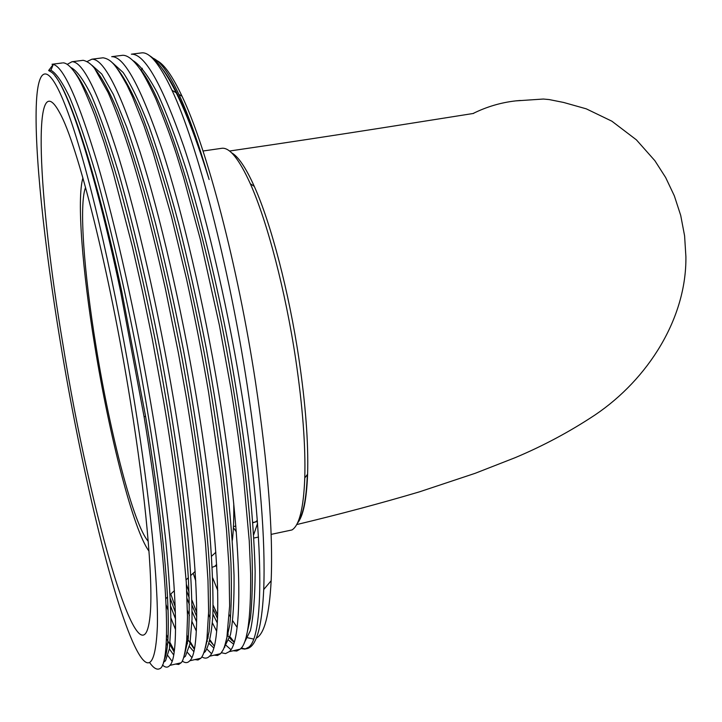 <?xml version="1.0" encoding="UTF-8"?>
<svg xmlns="http://www.w3.org/2000/svg" width="722" height="722" viewBox="0 0 722 722"><rect width="100%" height="100%" fill="white"/><g stroke="black" fill="none" stroke-linecap="round" stroke-linejoin="round"><path stroke-width="1.08" d="M520.291 100.466L515.643 100.89C500.878 102.56 486.691 106.757 473.081 113.498M233.387 527.62L236.32 531.888M253.702 534.749L257.573 523.378M212.728 577.952L217.746 590.461M229.298 614.864L230.607 617.202M232.764 620.848L237.069 627.319M247.781 637.788L253.548 639.051M256.256 638.167C264.378 633.979 269.351 614.828 271.156 580.732C273.196 531.897 267.997 465.816 255.561 382.489C237.89 265.976 206.736 147.73 182.052 96.27C172.468 76 164.102 64.123 156.945 60.612M287.248 530.959L291.986 529.948C299.341 525.408 303.601 508.071 304.774 477.928C305.677 445.826 302.653 406.287 295.713 359.312C285.533 291.192 267.212 221.365 250.317 183.731C239 158.795 229.406 146.99 221.546 148.335L203.017 151.015M130.339 401.035C109.654 271.481 77.588 144.409 59.782 112.948C31.208 59.511 38.131 197.657 62.886 344.069C90.151 515.373 143.173 699.817 150.329 612.96C153.082 578.548 145.781 496.176 130.339 401.035M297.383 523.224C303.204 516.465 306.606 500.138 307.599 474.228C308.529 442.767 305.605 404.067 298.827 358.157C288.89 291.562 270.93 223.297 254.297 186.411C245.877 167.712 238.305 156.503 231.582 152.802M85.566 187.44C78.851 204.272 84.023 273.322 96.125 346.912C110.186 434.211 133.787 525.273 148.209 541.265M82.913 177.937C76.703 198.758 82.362 270.272 94.799 345.928C109.338 436.043 133.426 530.345 148.985 551.13M60.323 341.894C80.747 466.195 111.901 598.43 134.716 646.154C148.046 673.797 155.6 667.092 157.387 626.019C158.298 583.168 150.194 499.732 134.915 404.898C116.594 291.165 90.069 175.717 70.287 119.022C50.423 62.074 38.474 62.209 36.434 101.992C34.015 149.12 44.159 244.325 60.323 341.894M149.761 662.76C153.488 668.012 156.737 670.016 159.508 668.789C172.188 665.413 168.145 562.591 144.12 416.946L120.493 290.993C94.23 166.583 65.675 80.485 51.018 71.902L48.618 70.539L53.266 64.42L52.02 64.267L62.381 62.949M217.665 615.577L213.279 605.496L217.674 615.135M227.601 633.23L228.215 634.169M229.957 636.705L234.154 641.975M241.374 647.796C244.821 649.457 247.953 649.087 250.787 646.695C257.889 640.757 262.203 621.705 263.72 589.54C265.597 539.469 260.091 471.412 247.204 385.377C228.883 265.064 196.953 142.992 171.998 90.286C159.959 64.691 149.959 52.201 141.999 52.841L140.98 52.968M227.448 634.241L227.999 635.107M229.686 637.652L231.491 640.161M240.76 648.537L244.938 649.123L248.684 647.183C264.983 636.1 264.216 528.351 240.579 386.604C226.221 299.386 204.136 206.826 183.722 146.34C162.026 84.212 144.571 53.491 131.377 54.186L141.999 52.841M193.198 573.25L195.77 580.921M208.586 614.476L210.174 618.068M212.43 622.915L216.645 631.19M226.239 645.495L230.869 649.583M233.233 650.748L236.78 651.027L240.155 649.15C247.411 643.825 250.913 618.664 250.651 573.692L249.261 541.031L243.657 479.011C239.587 445.005 236.672 424.374 230.887 388.409L219.389 325.207L200.382 239.578L183.532 177.26L176.421 154.273C171.204 138.092 164.309 119.545 155.735 98.652C149.806 85.945 144.951 76.64 141.16 70.756C134.093 60.404 127.975 55.242 122.794 55.278L121.765 55.404M186.393 584.342L189.029 592.004M191.971 600.163L196.754 612.482M207.413 635.378L208.288 636.957M210.111 640.035L213.757 645.45M221.401 652.742L225.517 653.6L229.163 651.695C244.298 640.892 242.303 533.016 218.387 390.737C203.848 303.204 181.98 210.246 162.071 149.454C140.916 87.01 124.13 56.09 111.711 56.686L122.794 55.278M187.422 610.379L189.453 615.496M191.944 621.498L196.303 631.109M207.006 649.141L211.402 653.581M214.145 655.161L217.53 655.468L220.589 653.672C224.028 648.654 223.892 649.52 226.907 637.4L229.632 605.839L229 566.996L226.482 529.596L221.076 478.144L208.631 392.551C202.377 355.603 194.994 317.644 186.456 278.674L171.43 216.356L153.019 152.315L143.705 124.924L132.577 96.965L127.009 85.133C116.657 66.568 111.829 59.267 103.066 57.787L91.911 59.195L87.317 61.433M170.789 594.007L175.22 606.787M187.052 635.531L188.298 638.049M190.283 641.849L194.344 648.627M201.907 656.912C204.777 658.717 207.313 658.491 209.515 656.235C223.468 645.685 220.219 537.691 196.032 394.898C181.312 307.058 159.661 213.685 140.249 152.595C119.662 89.826 103.544 58.699 91.911 59.195M166.123 604.81L168.109 610.451M170.943 618.095L175.545 629.566M187.567 652.571L191.781 657.471M194.922 659.601L197.999 659.989L200.887 658.22C202.638 656.063 204.461 653.383 206.925 639.367L208.622 611.534L207.981 580.443L205.517 543.702L199.579 487.63C195.283 454.192 191.971 431.828 186.195 396.73L178.37 352.841L165.5 289.251C154.382 238.765 143.127 194.823 131.729 157.423C123.083 130.005 115.195 108.345 108.056 92.434L94.483 68.256C91.053 63.924 87.29 61.271 83.201 60.305L71.974 61.731L67.435 64.249M166.547 634.855L167.946 638.049M170.148 642.806L174.255 650.666M182.26 661.009C185.13 663.202 187.621 663.139 189.742 660.801C202.494 650.513 197.972 542.412 173.497 399.095C158.596 310.938 137.171 217.151 118.273 155.744C98.255 92.669 82.822 61.334 71.974 61.731M167.919 655.693L171.989 661.199M175.563 664.069L178.686 664.448L181.051 662.805C183.162 661.343 185.058 653.762 186.727 640.062L187.494 616.859L186.276 582.284L180.329 516.862C175.771 478.37 170.193 439.734 163.587 400.936L152.306 339.114L142.46 291.201L132.288 246.211L113.056 172.233L104.013 142.378L94.699 115.204C87.678 97.335 82.362 85.196 78.752 78.788C72.678 68.409 67.498 63.094 63.22 62.841M162.432 664.98C165.329 667.706 167.793 667.841 169.832 665.395C181.366 655.377 175.554 547.159 150.799 403.318C136.079 316.994 115.439 224.741 97.416 163.289C78.31 99.943 63.599 66.984 53.266 64.42L50.946 70.242L48.618 70.539M142.288 68.292L141.196 70.81M149.156 55.441C156.936 59.854 165.952 72.308 176.195 92.786C186.772 114.157 197.756 143.064 209.127 179.507C198.613 143.461 188.541 115.087 178.894 94.392C169.462 74.303 161.168 62.399 154.003 58.653L152.865 58.112M297.987 521.907C303.258 514.596 306.372 498.821 307.328 474.58M212.232 567.312L214.921 566.238L216.654 564.414M232.34 540.363C233.504 530.625 233.964 518.288 233.729 503.351M154.003 58.653L152.965 58.193M213.089 609.016L217.548 618.564M227.295 635.189L234.036 642.381M244.352 642.688L250.444 630.477C253.449 616.579 255.019 596.895 255.146 571.445C254.388 542.962 251.987 509.57 247.917 471.276C242.926 431.169 236.608 389.79 228.982 347.138C216.546 282.212 201.474 219.885 186.456 170.184C176.321 138.786 166.547 112.894 157.134 92.524C148.29 75.954 140.366 65.377 133.38 60.81M186.754 591.092L189.236 597.924M192.07 605.325L196.745 616.615M207.223 637.039L208.044 638.302M209.903 640.956L214.226 645.892M224.073 647.842L230.408 634.954C233.062 620.965 234.271 601.101 234.045 575.38C232.953 546.563 230.228 512.791 225.869 474.056C220.607 433.516 214.091 391.712 206.311 348.636C197.774 304.919 188.55 263.223 178.65 223.567C168.795 186.7 158.966 154.409 149.183 126.693C139.635 102.316 130.944 84.239 123.119 72.462L112.74 63.04M170.365 598.728L175.41 612.491M186.881 638.095L194.254 649.114M203.938 652.751L205.192 651.695C209.001 645.802 211.573 633.609 212.891 615.108C213.369 593.24 212.322 565.831 209.75 532.872C204.669 479.264 195.472 415.186 183.442 350.035C174.796 305.902 165.546 263.927 155.708 224.109C145.961 187.151 136.314 154.869 126.774 127.271L113.399 94.501L101.784 74.041L92.028 65.332M166.439 638.492L174.083 651.921M183.713 657.598L185.419 656.253L189.922 643.997L192.007 619.431C192.106 597.347 190.698 569.604 187.783 536.22C182.197 481.917 172.621 417.154 160.374 351.316C147.396 284.459 132.496 221.257 118.246 171.538C108.688 140.212 99.726 114.843 91.369 95.439C83.671 80.007 76.965 70.765 71.243 67.697M163.407 662.372L165.5 660.829L169.435 648.645L170.952 624.079C170.699 601.949 168.957 574.125 165.735 540.607C159.724 486.068 149.878 421.007 137.559 354.827C124.527 287.636 109.807 224.163 95.882 174.237C86.586 142.794 77.931 117.352 69.917 97.921C62.588 82.479 56.262 73.256 50.946 70.242M209.127 179.507C191.736 123.128 176.033 86.099 161.999 68.409M212.927 614.115L217.304 623.041M228.802 640.324L233.468 644.078M246.482 635.604L250.507 617.734C252.213 601.255 252.736 580.47 252.068 555.371C249.722 501.312 240.525 426.016 226.717 350.35C201.248 212.548 163.533 95.385 139.59 68.419M187.088 598.592L189.399 604.684M192.097 611.462L196.664 621.958M206.79 640.387L207.431 641.289M209.2 643.582L213.667 647.905M225.95 641.822L229.804 624.855C231.383 608.754 231.762 588.114 230.932 562.943C228.269 508.658 218.64 431.765 204.497 354.358C192.973 293.944 180.356 239.09 166.629 189.814C157.703 159.49 148.949 133.308 140.366 111.251C132.117 92.19 124.644 78.283 117.948 69.529M167.423 597.13L167.585 597.617M170.672 606.345L175.545 619.034M186.547 642.102L187.521 643.69M189.408 646.515L193.722 651.524M205.373 647.905L209.028 631.912C210.472 616.245 210.689 595.794 209.696 570.561C206.682 516.122 196.61 437.649 182.125 358.482C170.338 296.643 157.586 240.688 143.877 190.617C134.978 159.833 126.314 133.426 117.912 111.396C109.888 92.515 102.695 78.987 96.333 70.792M166.204 643.248L167.351 645.423M169.39 648.97L173.605 654.836M184.751 653.861L188.198 638.925C189.48 623.745 189.534 603.52 188.352 578.25C184.967 523.721 174.417 443.633 159.58 362.661C147.902 300.875 134.292 240.76 120.98 191.402C112.109 160.14 103.571 133.525 95.367 111.549C87.597 92.894 80.702 79.772 74.7 72.182M164.165 659.511C173.271 643.961 167.414 546.527 145.537 416.098L121.756 291.435C97.407 177.639 70.422 94.013 54.962 75.864M252.88 522.8L255.534 521.925L257.339 520.345M257.429 521.528L252.862 522.493M296.688 524.569C339.584 514.299 380.548 503.378 419.572 491.808L475.121 473.325L515.201 457.658C543.305 445.844 569.947 431.594 595.127 414.897C648.185 379.077 686.649 318.185 685.9 256.716L684.591 235.814L680.711 215.418L674.348 195.87L665.657 177.522L654.872 160.69L636.38 139.833L611.85 121.179L586.282 108.841L563.611 102.452L549.144 99.564L543.323 99.04L515.643 100.89M473.605 113.426C438.723 118.85 343.094 134.472 229.533 151.024M291.986 529.948L271.129 534.379M258.503 537.06L253.9 538.043M307.599 474.228L304.774 477.928M250.787 646.695L248.684 647.183M240.155 649.15L229.163 651.686M220.589 653.672L209.524 656.226M200.887 658.22L189.742 660.792M181.051 662.805L169.832 665.395M271.156 580.732L263.72 589.54M182.052 96.27L178.894 94.392M176.195 92.786L171.998 90.286M233.441 526.564L235.841 526.058M254.297 186.411L250.317 183.731M215.86 552.258L211.573 556.229M195.193 571.4L190.915 575.362M188.325 577.762L186.123 579.811M174.435 590.632L170.157 594.594M167.558 597.004L165.825 598.601M216.735 565.849L214.921 566.238M224.84 647.183L224.28 647.309M205.192 651.695L204.227 651.921M185.419 656.253L184.038 656.569M165.5 660.829L163.732 661.235M145.537 416.098L144.12 416.946M121.756 291.435L120.493 290.993"/></g></svg>
